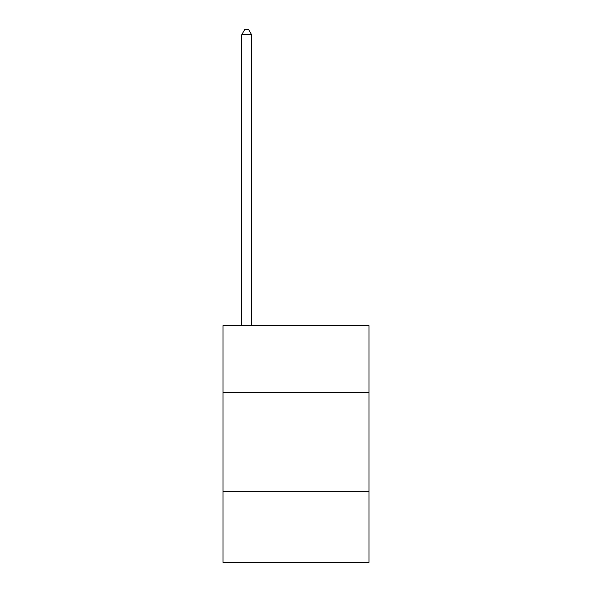<?xml version="1.0" encoding="UTF-8"?>
<svg xmlns="http://www.w3.org/2000/svg" width="592" height="592" viewBox="0 0 592 592"><rect width="100%" height="100%" fill="white"/><g stroke="black" fill="none" stroke-linecap="round" stroke-linejoin="round"><path stroke-width="0.89" d="M369.016 392.696L369.016 325.6L222.984 325.6L222.984 392.696L369.016 392.696L369.016 562.4L222.984 562.4L222.984 392.696M369.016 491.36L222.984 491.36M251.6 325.6L251.6 34.728L241.736 34.728L241.736 325.6M241.736 34.728L244.696 29.6L248.64 29.6L251.6 34.728"/></g></svg>

